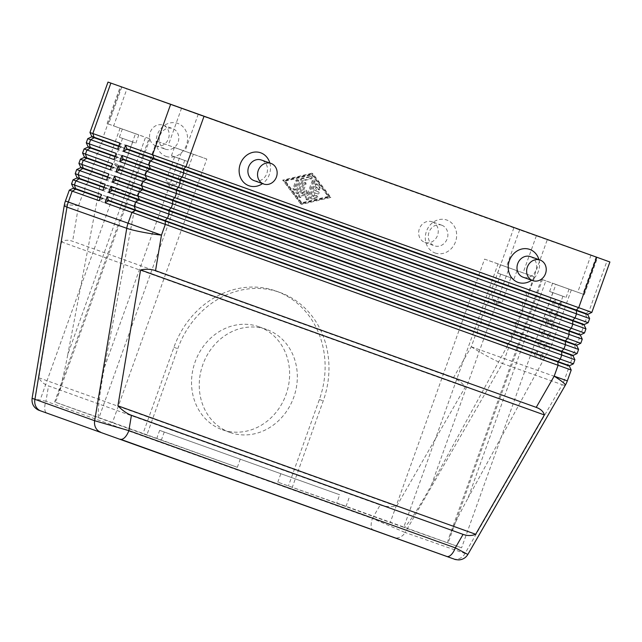 <?xml version="1.0" encoding="UTF-8"?>
<svg xmlns="http://www.w3.org/2000/svg" width="642" height="642" viewBox="0 0 642 642"><rect width="100%" height="100%" fill="white"/><g stroke="black" fill="none" stroke-linecap="round" stroke-linejoin="round"><path stroke-width="0.48" stroke-dasharray="3.21 2.41" d="M32.1 398.313L45.951 401.25A10.93 5.112 -70.2 0 0 44.755 409.026A10.93 5.112 -70.2 0 0 47.075 413.247M373.524 530.477A10.93 5.112 109.8 0 1 371.204 526.255A10.93 5.112 109.8 0 1 372.4 518.479L405.126 532.499A10.93 9.662 -70.5 0 1 399.854 537.282A10.93 9.662 -70.5 0 1 393.345 537.555M380.16 505.005C384.662 506.578 390.143 507.003 396.612 506.265L465.33 386.933C461.775 382.608 457.77 379.631 453.308 377.986L72.626 241.28C68.172 239.723 64.465 239.939 61.512 241.93L38.857 377.793C40.847 381.573 44.065 384.277 48.511 385.914L380.16 505.005L372.4 518.479L45.951 401.25L48.511 385.914M302.494 193.667L306.707 190.513L307.951 195.625L313.127 181.164A1.091 0.963 -70.5 0 1 314.949 181.814L308.658 199.373A1.091 0.963 -70.5 0 1 306.804 199.405L305.472 193.948L300.986 197.319A1.091 0.963 -70.5 0 1 299.565 196.115L304.172 183.259A1.091 0.963 -70.5 0 1 305.993 183.909L302.494 193.667L301.531 193.322L305.022 183.572A1.091 0.963 109.5 0 0 303.209 182.914L298.602 195.77A1.091 0.963 109.5 0 0 300.023 196.974L304.509 193.611L305.841 199.06A1.091 0.963 109.5 0 0 307.695 199.036L313.986 181.477A1.091 0.963 109.5 0 0 312.164 180.819L306.988 195.28L305.736 190.168L301.531 193.322L302.494 193.667M91.654 136.826L552.465 302.157L553.982 305.945L87.737 138.68M108 82.088L121.129 86.831L103.081 137.252L556.189 299.774L553.982 305.945M89.952 132.509L103.081 137.252L103.394 140.606L91.798 136.417M552.505 310.062L548.926 312.036L492.438 291.925L492.117 288.563L493.594 284.446L495.977 282.047L495.809 278.275L513.857 227.854L547.249 239.787L529.193 290.208L525.613 292.174L103.394 140.606L100.866 143.423L99.39 147.54L552.505 310.062L550.29 316.241L84.054 148.968M71.527 183.957L537.763 351.222L535.556 357.401L69.32 190.128M87.97 147.122L548.782 312.445L550.29 316.241M86.269 142.797L99.39 147.54L99.711 150.902L88.114 146.705M84.287 157.41L545.098 322.733L546.607 326.529L80.37 159.256M82.585 153.085L548.822 320.358L546.607 326.529M548.822 320.358L545.243 322.324L84.431 157.001M80.603 167.698L541.415 333.021L542.923 336.817L76.687 169.552M78.902 163.373L545.138 330.646L542.923 336.817M545.138 330.646L541.559 332.612L80.748 167.289M76.92 177.986L537.723 343.318L539.24 347.105L73.003 179.84M75.21 173.669L541.455 340.934L539.24 347.105M541.455 340.934L537.876 342.9L77.064 177.577M73.228 188.283L534.04 353.606L535.556 357.401M537.763 351.222L534.192 353.188L73.381 187.865M561.975 301.828L558.396 303.794L587.936 314.251L587.783 314.66L558.251 304.204L559.76 308L561.975 301.828L591.844 312.397M558.291 312.116L554.712 314.082L584.252 324.539L584.1 324.948L554.568 314.492L556.076 318.288L558.291 312.116L588.16 322.685M554.608 322.404L551.029 324.37L580.569 334.827L580.416 335.236L550.884 324.78L552.393 328.576L554.608 322.404L584.477 332.981M550.916 332.692L547.345 334.659L576.877 345.115L576.733 345.532L547.193 335.076L548.709 338.872L550.916 332.692L580.793 343.269M547.233 342.988L543.662 344.955L573.194 355.411L573.049 355.82L543.509 345.364L545.026 349.16L547.233 342.988L577.11 353.557M543.549 353.277L539.978 355.243L569.51 365.699L569.366 366.109L539.826 355.652L541.342 359.448L543.549 353.277L573.426 363.845M431.44 485.015L509.186 267.875L534.642 277.015L514.892 332.171L431.44 485.015C424.884 496.988 418.889 507.148 413.448 515.494C408.143 523.559 404.901 527.499 403.738 527.323L461.59 547.819L555.908 284.39L584.292 294.598L545.828 280.859L468.074 497.999C461.558 509.981 456.31 520.405 452.345 529.273L449.055 537.322C447.795 540.869 447.474 542.771 448.092 543.036L542.41 279.607L541.447 279.278L545.828 280.859M509.186 267.875L498.056 263.894L403.738 527.323L277.817 482.15L346.038 506.394L336.737 502.983L339.682 494.749L159.649 430.373L339.682 494.749M182.192 150.276L193.314 154.257L98.996 417.677C97.985 417.083 97.985 411.987 98.996 402.39C100.096 392.495 101.909 380.834 104.437 367.417L182.192 150.276L156.736 141.136L206.812 159.039L112.494 422.46L54.65 401.964L148.968 138.536L149.931 138.873L145.549 137.292L67.803 354.432C65.235 367.842 62.667 379.229 60.099 388.611L57.531 396.917C56.255 400.472 55.292 402.149 54.65 401.964L142.965 433.743L173.918 347.306A87.44 77.273 -70.5 0 1 275.851 291.003A87.44 77.273 -70.5 0 1 276.116 291.099A87.44 77.273 -70.5 0 1 319.371 399.541L288.427 485.97M501.426 302.286L491.9 298.867L501.426 302.286M510.27 277.593L500.736 274.174L510.27 277.593M513.07 278.596L497.566 273.035L513.07 278.596M501.474 265.138L516.979 270.699L501.474 265.138M175.306 184.928L165.78 181.509L175.306 184.928M184.15 160.235L174.624 156.817L184.15 160.235M186.95 161.238L171.446 155.685L186.95 161.238M175.354 147.788L190.859 153.342L175.354 147.788M553.492 320.735L543.959 317.317L553.492 320.735M562.336 296.034L552.802 292.624L562.336 296.034M565.137 297.045L549.632 291.484L565.137 297.045M553.54 283.587L569.045 289.149L553.54 283.587M123.248 166.487L113.714 163.068L123.248 166.487M132.091 141.786L122.558 138.367L132.091 141.786M134.892 142.797L119.388 137.236L134.892 142.797M123.296 129.339L138.8 134.9L123.296 129.339M165.323 149.161A10.93 9.662 109.5 0 0 165.355 149.177A10.93 9.662 109.5 0 0 178.099 142.115A10.93 9.662 109.5 0 0 172.69 128.585A10.93 9.662 109.5 0 0 172.65 128.569A10.93 9.662 109.5 0 0 159.906 135.623A10.93 9.662 109.5 0 0 165.323 149.161M165.997 156.359A17.486 15.456 109.5 0 0 186.445 145.116A17.486 15.456 109.5 0 0 177.794 123.433A17.486 15.456 109.5 0 0 157.354 134.676A17.486 15.456 109.5 0 0 165.997 156.359M155.677 145.742A10.93 9.662 109.5 0 0 155.709 145.758A10.93 9.662 109.5 0 0 168.461 138.704A10.93 9.662 109.5 0 0 163.044 125.166A10.93 9.662 109.5 0 0 163.012 125.15A10.93 9.662 109.5 0 0 150.268 132.212A10.93 9.662 109.5 0 0 155.677 145.742M441.776 225.214A10.93 9.662 -70.5 0 1 447.193 238.744A10.93 9.662 -70.5 0 1 434.441 245.806A10.93 9.662 -70.5 0 1 434.409 245.79A10.93 9.662 -70.5 0 1 429 232.252A10.93 9.662 -70.5 0 1 441.744 225.198A10.93 9.662 -70.5 0 1 441.776 225.214M435.091 252.988A17.486 15.456 109.5 0 0 455.531 241.745A17.486 15.456 109.5 0 0 446.88 220.062A17.486 15.456 109.5 0 0 426.44 231.305A17.486 15.456 109.5 0 0 435.091 252.988M432.138 221.795A10.93 9.662 -70.5 0 1 437.547 235.333A10.93 9.662 -70.5 0 1 424.803 242.387A10.93 9.662 -70.5 0 1 424.771 242.371A10.93 9.662 -70.5 0 1 419.354 228.841A10.93 9.662 -70.5 0 1 432.106 221.779A10.93 9.662 -70.5 0 1 432.138 221.795M240.293 459.062L237.347 467.296L146.825 435.107L177.778 348.67A87.44 77.273 -70.5 0 1 279.703 292.375A87.44 77.273 -70.5 0 1 279.976 292.471A87.44 77.273 -70.5 0 1 323.231 400.905L292.279 487.342M258.999 326.778A54.65 48.294 109.5 0 0 258.83 326.722A54.65 48.294 109.5 0 0 195.088 362A54.65 48.294 109.5 0 0 222.156 429.683A54.65 48.294 109.5 0 0 222.325 429.739A54.65 48.294 109.5 0 0 286.067 394.453A54.65 48.294 109.5 0 0 258.999 326.778M229.868 432.411A54.65 48.294 -70.5 0 1 202.8 364.736A54.65 48.294 -70.5 0 1 266.542 329.45A54.65 48.294 -70.5 0 1 266.711 329.515A54.65 48.294 -70.5 0 1 293.779 397.189A54.65 48.294 -70.5 0 1 230.037 432.475A54.65 48.294 -70.5 0 1 229.868 432.411M280.771 473.916L277.817 482.15M161.286 440.3L164.232 432.066M336.737 502.983L461.59 547.819M146.825 435.107L142.965 433.743M112.494 422.46L237.347 467.296M534.642 277.015L484.558 259.111L390.24 522.54M126.915 88.877L597.55 257.554L120.351 86.51L126.915 88.877L113.65 125.92L107.086 123.553L145.549 137.292M41.152 397.181L135.47 133.753L113.65 125.92M530.477 256.639A10.93 9.662 -70.5 0 1 535.901 270.154A10.93 9.662 -70.5 0 1 523.182 277.248M538.927 259.633A17.486 15.456 -70.5 0 1 531.624 280.241M254.088 180.619A10.93 9.662 109.5 0 0 266.807 173.525A10.93 9.662 109.5 0 0 261.39 160.01M269.833 163.004A17.486 15.456 -70.5 0 1 262.53 183.604M206.812 159.039L193.314 154.257M104.437 367.417L136.987 196.291L156.736 141.136M148.968 138.536L135.47 133.753M542.41 279.607L555.908 284.39M484.558 259.111L498.056 263.894M571.284 289.999L551.534 345.147L468.074 497.999M120.094 128.151L100.353 183.307L67.803 354.432M514.892 332.171L551.534 345.147M100.353 183.307L136.987 196.291M571.211 370.025L541.342 359.448M574.895 359.729L545.026 349.16M578.586 349.441L548.709 338.872M582.27 339.153L552.393 328.576M585.953 328.865L556.076 318.288M539.978 355.243L539.826 355.652M543.662 344.955L543.509 345.364M547.345 334.659L547.193 335.076M551.029 324.37L550.884 324.78M554.712 314.082L554.568 314.492M589.637 318.568L559.76 308M556.189 299.774L552.61 301.74L525.613 292.174L526.986 296.387L525.509 300.496L521.93 302.47L523.294 306.675L521.826 310.792L518.246 312.758L519.611 316.963L518.142 321.08L514.563 323.046L515.927 327.251L514.459 331.368L510.727 333.752L512.244 337.54L510.767 341.656L507.044 344.04L508.56 347.836L504.668 358.709L564.438 379.895L568.339 369.014L566.966 364.808L570.545 362.842L572.022 358.726L570.505 354.93L574.229 352.546L575.705 348.437L574.189 344.642L577.912 342.258L579.389 338.141L577.872 334.346L581.604 331.97L583.072 327.853L581.708 323.648L585.287 321.682L586.756 317.565L585.392 313.36L588.971 311.394L607.019 260.973L547.249 239.787M607.019 260.973L609.9 261.976M558.396 303.794L558.251 304.204M100.369 197.423L102.921 198.322L101.404 194.526M99.189 200.705L102.768 198.739L100.216 197.832M104.052 187.127L106.604 188.034L105.087 184.238M102.88 190.409L106.452 188.443L103.908 187.544M107.736 176.839L110.288 177.746L108.771 173.95M106.564 180.121L110.135 178.155L107.591 177.256M111.419 166.551L113.971 167.458L112.454 163.662M110.247 169.833L113.819 167.867L111.275 166.96M115.103 156.263L117.655 157.162L116.138 153.366M453.308 377.986L471.276 346.776L475.176 335.902L477.552 333.495L477.383 329.723L478.86 325.606L481.388 322.798L481.067 319.435L482.543 315.318L485.071 312.502L484.75 309.147L486.227 305.03L488.755 302.213L488.434 298.859L489.91 294.742L492.438 291.925L99.711 150.902L97.183 153.711L95.706 157.828L95.883 161.599L93.499 163.999L92.023 168.116L92.344 171.478L89.816 174.295L88.339 178.412L88.66 181.766L86.132 184.583L84.656 188.7L84.977 192.054L82.449 194.871L78.549 205.753L72.626 241.28M113.931 159.545L117.51 157.579L114.958 156.672M534.192 353.188L534.04 353.606M102.921 198.322L102.768 198.739M537.876 342.9L537.723 343.318M106.604 188.034L106.452 188.443M541.559 332.612L541.415 333.021M110.288 177.746L110.135 178.155M545.243 322.324L545.098 322.733M113.971 167.458L113.819 167.867M548.926 312.036L548.782 312.445M117.655 157.162L117.51 157.579M118.786 145.975L121.338 146.874L119.821 143.078M513.857 227.854L121.129 86.831M311.819 173.196L282.657 180.137L300.769 204.052L329.932 197.11L311.819 173.196L312.782 173.533L330.895 197.455L301.732 204.397L283.62 180.474L312.782 173.533M117.614 149.257L121.194 147.283L118.642 146.384M552.61 301.74L552.465 302.157M121.338 146.874L121.194 147.283M311.33 197.656L315.912 184.84A1.091 0.963 -70.5 0 1 317.597 184.439L320.382 188.122A1.091 0.963 -70.5 0 1 318.841 189.575L317.092 187.279L315.808 190.875L318.536 191.854A1.091 0.963 -70.5 0 1 317.798 193.908L315.07 192.929L313.786 196.524L316.586 195.858A1.091 0.963 -70.5 0 1 316.859 197.969L312.373 199.036A1.091 0.963 -70.5 0 1 311.33 197.656L310.367 197.311A1.091 0.963 109.5 0 0 311.41 198.691L315.896 197.624A1.091 0.963 109.5 0 0 315.623 195.521L312.823 196.187L314.107 192.592L316.835 193.571A1.091 0.963 109.5 0 0 317.573 191.509L314.845 190.53L316.129 186.934L317.87 189.238A1.091 0.963 109.5 0 0 319.419 187.777L316.634 184.102A1.091 0.963 109.5 0 0 314.949 184.503L310.367 197.311M316.129 186.934L317.092 187.279M314.845 190.53L315.808 190.875M314.107 192.592L315.07 192.929M312.823 196.187L313.786 196.524M296.901 180.643A1.091 0.963 -70.5 0 1 298.715 181.301L295.802 189.446A1.091 0.963 -70.5 0 1 293.98 188.796L296.901 180.643L295.938 180.306L293.017 188.451A1.091 0.963 109.5 0 0 294.838 189.109L297.752 180.956A1.091 0.963 109.5 0 0 295.938 180.306M285.441 181.132L312.357 174.72L329.073 196.797L302.157 203.209L285.441 181.132L284.478 180.787L311.394 174.383L312.357 174.72M311.394 174.383L328.11 196.46L329.073 196.797M328.11 196.46L301.194 202.864L302.157 203.209M301.194 202.864L284.478 180.787M282.657 180.137L283.62 180.474M329.932 197.11L330.895 197.455M300.769 204.052L301.732 204.397M301.371 179.624A1.091 0.963 -70.5 0 1 302.141 178.893L311.113 176.759A1.091 0.963 -70.5 0 1 311.386 178.869L302.976 180.867L298.602 193.082A1.091 0.963 -70.5 0 1 296.781 192.431L301.371 179.624L300.408 179.279L295.818 192.086A1.091 0.963 109.5 0 0 297.639 192.744L302.013 180.522L310.423 178.524A1.091 0.963 109.5 0 0 310.15 176.414L301.178 178.548A1.091 0.963 109.5 0 0 300.408 179.279M302.013 180.522L302.976 180.867M305.736 190.168L306.707 190.513M306.988 195.28L307.951 195.625M304.509 193.611L305.472 193.948M61.512 241.93L465.33 386.933M38.857 377.793L396.612 506.265M453.124 558.741A10.93 9.662 109.5 0 0 459.632 558.46A10.93 9.662 109.5 0 0 464.904 553.685L562.231 384.678L502.453 363.5L405.126 532.499L467.858 554.455M471.276 346.776A26.234 2.504 -150.1 0 0 488.53 356.904A26.234 2.504 -150.1 0 0 502.453 363.5A26.234 23.184 -70.5 0 0 503.665 361.157A26.234 23.184 -70.5 0 0 504.668 358.709L471.276 346.776M565.353 385.152A26.234 2.504 -150.1 0 1 562.231 384.678A26.234 23.184 109.5 0 0 563.443 382.335A26.234 23.184 109.5 0 0 564.438 379.895L567.319 380.899M64.248 205.536A26.234 2.416 -170.5 0 1 65.572 205.023A26.234 2.416 -170.5 0 1 78.549 205.753M319.371 399.541L323.231 400.905M173.918 347.306L177.778 348.67M519.643 229.9L506.377 266.952M596.113 257.049L582.848 294.092M536.335 235.871L523.069 272.914M181.566 108.193L168.3 145.236M121.787 87.007L108.53 124.05M590.985 255.187L577.728 292.23M198.258 114.156L185 151.199M66.511 201.411L65.42 201.01M314.949 184.503L315.912 184.84M316.634 184.102L317.597 184.439M319.419 187.777L320.382 188.122M317.87 189.238L318.841 189.575M317.573 191.509L318.536 191.854M316.835 193.571L317.798 193.908L316.835 193.571M315.623 195.521L316.586 195.858M315.896 197.624L316.859 197.969M311.41 198.691L312.373 199.036M297.752 180.956L298.715 181.301M294.838 189.109L295.802 189.446M293.017 188.451L293.98 188.796M301.178 178.548L302.141 178.893M310.15 176.414L311.113 176.759M310.423 178.524L311.386 178.869M297.639 192.744L298.602 193.082M295.818 192.086L296.781 192.431M305.022 183.572L305.993 183.909M312.164 180.819L313.127 181.164M313.986 181.477L314.949 181.814M307.695 199.036L308.658 199.373M305.841 199.06L306.804 199.405M300.023 196.974L300.986 197.319M298.602 195.77L299.565 196.115M303.209 182.914L304.172 183.259M510.863 277.793L502.02 302.494L495.873 303.722L491.9 298.867L500.736 274.174M497.566 273.035L500.519 264.809M184.744 160.444L175.9 185.137L169.753 186.365L165.78 181.509L174.624 156.817M171.446 155.685L174.399 147.451M562.922 296.243L554.078 320.944L547.931 322.172L543.959 317.317L552.802 292.624M549.632 291.484L552.577 283.25M132.677 141.994L123.834 166.687L117.687 167.915L113.714 163.068L122.558 138.367M119.388 137.236L122.333 129.002M155.709 145.758L165.355 149.177M424.803 242.387L434.441 245.806M258.83 326.722L266.542 329.45M230.037 432.475L222.325 429.739M346.038 506.394L348.983 498.16M156.704 438.598L159.649 430.373M275.851 291.003L279.703 292.375M441.744 225.198L432.106 221.779M163.012 125.15L172.65 128.569M138.8 134.9L135.847 143.126M569.045 289.149L566.1 297.382M190.859 153.342L187.913 161.575M516.979 270.699L514.033 278.933M149.931 138.873L57.531 396.917M541.447 279.278L449.055 537.322M584.292 294.598L597.55 257.554M107.086 123.553L120.351 86.51M317.188 184.142L316.225 183.797M319.243 189.88L318.28 189.534M317.092 195.882L316.121 195.545M311.876 199.012L310.905 198.667M298.177 179.945L297.206 179.6M294.526 190.152L293.563 189.807M311.619 176.783L310.656 176.438M297.326 193.788L296.363 193.451M314.403 180.458L313.44 180.121M307.39 200.079L306.419 199.734M300.111 197.471L299.148 197.126M305.448 182.553L304.485 182.216"/><path stroke-width="0.96" d="M108.699 200.376L569.51 365.699L573.426 363.845L107.19 196.58L108.554 200.785L104.975 202.752L558.091 365.282L554.19 376.156A26.234 2.504 -150.1 0 1 564.671 383.884A26.234 2.504 -150.1 0 1 565.353 385.152L467.858 554.455L455.314 547.859A10.93 5.112 109.8 0 1 451.302 554.632A10.93 5.112 109.8 0 1 446.808 556.437L453.051 558.717A10.93 9.662 109.5 0 0 453.083 558.725A10.93 9.662 109.5 0 0 453.124 558.741M453.051 558.717L120.359 439.216A10.93 5.112 -70.2 0 0 124.845 437.411A10.93 5.112 -70.2 0 0 128.865 430.63L94.663 420.727L32.1 398.313L64.248 205.536A26.234 2.416 -170.5 0 0 66.969 207.117A26.234 23.184 -70.5 0 1 67.522 204.541A26.234 23.184 -70.5 0 1 68.301 202.013L72.193 191.139L99.189 200.705L101.404 194.526L71.527 183.957L73.381 187.865L100.369 197.423M131.425 415.294C126.947 413.641 122.445 410.479 117.919 405.808L140.574 269.945C146.063 268.854 151.047 269.094 155.541 270.659L536.222 407.365C540.652 408.994 543.373 411.522 544.384 414.949L475.674 534.272C471.742 535.909 467.545 535.95 463.075 534.385L131.425 415.294L128.865 430.63L455.314 547.859L463.075 534.385M118.642 146.384L91.654 136.826L91.798 136.417L118.786 145.975M91.654 136.826L87.737 138.68L117.614 149.257L119.821 143.078L89.952 132.509L91.798 136.417M114.958 156.672L87.97 147.122L88.114 146.705L115.103 156.263M87.97 147.122L84.054 148.968L113.931 159.545L116.138 153.366L86.269 142.797L88.114 146.705M111.275 166.96L84.287 157.41L84.431 157.001L111.419 166.551M84.287 157.41L80.37 159.256L110.247 169.833L112.454 163.662L82.585 153.085L84.431 157.001M107.591 177.256L80.603 167.698L80.748 167.289L107.736 176.839M80.603 167.698L76.687 169.552L106.564 180.121L108.771 173.95L78.902 163.373L80.748 167.289M103.908 187.544L76.92 177.986L77.064 177.577L104.052 187.127M76.92 177.986L73.003 179.84L102.88 190.409L105.087 184.238L75.21 173.669L77.064 177.577M591.844 312.397L609.9 261.976L596.771 257.233L578.723 307.654L576.339 310.062L587.936 314.251L591.844 312.397L590.76 311.996L125.607 145.132L126.98 149.337L587.783 314.66L589.637 318.568L588.16 322.685L121.924 155.42L123.288 159.625L584.1 324.948L585.953 328.865L584.477 332.981L118.24 165.708L119.605 169.913L580.416 335.236L582.27 339.153L580.793 343.269L114.557 175.996L115.921 180.209L576.733 345.532L578.586 349.441L577.11 353.557L110.873 186.292L112.238 190.497L573.049 355.82L574.895 359.729L573.426 363.845M125.607 145.132L123.4 151.303L589.637 318.568M588.16 322.685L584.252 324.539L572.656 320.35L575.039 317.942L576.508 313.826L576.339 310.062L183.612 169.031L185.995 166.631L204.044 116.21L170.66 104.277L152.603 154.698L154.12 158.486L127.124 148.928M121.924 155.42L119.717 161.591L572.824 324.122L572.656 320.35L179.929 179.319L182.312 176.919L183.781 172.802L183.612 169.031L154.12 158.486L150.397 160.869L148.92 164.986L150.437 168.782L123.441 159.216M112.238 190.497L108.659 192.464L574.895 359.729M108.554 200.785L557.77 361.919L558.091 365.282L571.211 370.025L567.319 380.899L554.19 376.156L536.222 407.365M115.921 180.209L112.342 182.176L578.586 349.441M119.605 169.913L116.033 171.879L582.27 339.153M584.477 332.981L580.569 334.827L568.972 330.638L571.348 328.239L572.824 324.122L585.953 328.865M580.793 343.269L576.877 345.115L565.289 340.926L567.664 338.527L569.141 334.41L568.972 330.638L176.245 189.615L178.62 187.207L180.097 183.09L179.929 179.319L150.437 168.782L146.713 171.157L145.236 175.274L146.753 179.07L119.757 169.504M577.11 353.557L573.194 355.411L561.606 351.214L563.981 348.815L565.458 344.698L565.289 340.926L172.562 199.903L174.937 197.495L176.414 193.386L176.245 189.615L146.753 179.07L143.03 181.445L141.553 185.562L143.07 189.358L116.074 179.792M569.51 365.699L569.366 366.109L557.77 361.919L560.297 359.103L561.774 354.986L561.606 351.214L168.878 210.191L171.254 207.791L172.73 203.674L172.562 199.903L143.07 189.358L139.338 191.741L137.87 195.858L139.378 199.646L112.382 190.08M155.541 270.659L161.463 235.132L165.363 224.251L165.187 220.479L167.57 218.079L169.047 213.963L168.878 210.191L139.378 199.646L135.655 202.029L134.186 206.146L135.55 210.351L131.971 212.317L128.079 223.199L65.42 201.01A26.234 26.234 0 0 0 64.248 205.536M261.39 160.01A10.93 9.662 109.5 0 0 261.35 160.002A10.93 9.662 109.5 0 0 248.606 167.056A10.93 9.662 109.5 0 0 254.023 180.595A10.93 9.662 109.5 0 0 254.055 180.603A10.93 9.662 109.5 0 0 254.088 180.619L263.693 184.021A10.93 9.662 109.5 0 0 276.445 176.959A10.93 9.662 109.5 0 0 271.028 163.429A10.93 9.662 109.5 0 0 270.996 163.413A10.93 9.662 109.5 0 0 258.245 170.475A10.93 9.662 109.5 0 0 263.661 184.005A10.93 9.662 109.5 0 0 263.693 184.021M262.53 183.604A17.486 15.456 -70.5 0 1 248.919 185.739A17.486 15.456 -70.5 0 1 240.268 164.055A17.486 15.456 -70.5 0 1 260.708 152.812A17.486 15.456 -70.5 0 1 269.833 163.004M523.182 277.248A10.93 9.662 -70.5 0 1 523.142 277.232A10.93 9.662 -70.5 0 1 523.11 277.224A10.93 9.662 -70.5 0 1 517.701 263.685A10.93 9.662 -70.5 0 1 530.444 256.631A10.93 9.662 -70.5 0 1 530.477 256.639M531.624 280.241A17.486 15.456 -70.5 0 1 518.006 282.368A17.486 15.456 -70.5 0 1 509.355 260.684A17.486 15.456 -70.5 0 1 529.794 249.441A17.486 15.456 -70.5 0 1 538.927 259.633M532.756 280.634A10.93 9.662 -70.5 0 1 527.339 267.104A10.93 9.662 -70.5 0 1 540.091 260.042A10.93 9.662 -70.5 0 1 540.123 260.058A10.93 9.662 -70.5 0 1 545.531 273.588A10.93 9.662 -70.5 0 1 532.788 280.65A10.93 9.662 -70.5 0 1 532.756 280.634M110.873 186.292L108.659 192.464M114.557 175.996L112.342 182.176M118.24 165.708L116.033 171.879M100.216 197.832L75.772 189.173L74.408 184.96L75.884 180.843L79.608 178.468L78.091 174.672L79.568 170.555L83.291 168.18L81.775 164.384L83.251 160.267L86.831 158.301L85.458 154.096L86.935 149.979L90.514 148.013L89.142 143.8L90.618 139.691L94.197 137.717L92.825 133.512L110.881 83.091L170.66 104.277M107.19 196.58L104.975 202.752M123.288 159.625L119.717 161.591M204.044 116.21L596.771 257.233M126.98 149.337L123.4 151.303M69.32 190.128L72.193 191.139L75.772 189.173L73.228 188.283L69.32 190.128L65.42 201.01M110.881 83.091L108 82.088L89.952 132.509M140.574 269.945L544.384 414.949M117.919 405.808L475.674 534.272M40.847 410.976A10.93 9.662 -70.5 0 1 35.928 406.595A10.93 9.662 -70.5 0 1 34.885 399.549L66.969 207.117L126.747 228.303A26.234 23.184 109.5 0 1 127.301 225.719A26.234 23.184 109.5 0 1 128.079 223.199L161.463 235.132A26.234 2.416 -170.5 0 1 141.705 232.003A26.234 2.416 -170.5 0 1 126.747 228.303L94.663 420.727A10.93 9.662 109.5 0 0 95.706 427.773A10.93 9.662 109.5 0 0 100.617 432.162M78.549 205.753L66.511 201.411M120.359 439.216L446.808 556.437M270.996 163.413L261.35 160.002M540.091 260.042L530.444 256.631M532.788 280.65L523.142 277.232M569.366 366.109L571.211 370.025M573.194 355.411L573.049 355.82M576.877 345.115L576.733 345.532M580.569 334.827L580.416 335.236M584.252 324.539L584.1 324.948M587.936 314.251L587.783 314.66M73.003 179.84L71.527 183.957M76.687 169.552L75.21 173.669M80.37 159.256L78.902 163.373M84.054 148.968L82.585 153.085M87.737 138.68L86.269 142.797M73.228 188.283L73.381 187.865M32.1 398.313C31.546 403.625 33.625 407.542 38.351 410.053L453.083 558.725C454.841 559.094 453.396 559.495 458.829 559.912C462.77 559.639 465.779 557.818 467.858 554.455M565.353 385.152A26.234 26.234 0 0 0 567.319 380.899"/></g></svg>
